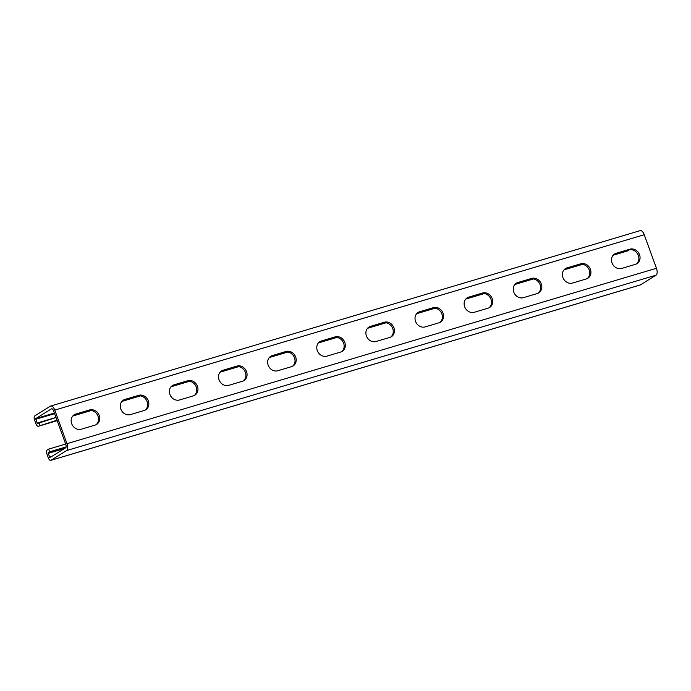 <?xml version="1.0" encoding="UTF-8"?>
<svg xmlns="http://www.w3.org/2000/svg" width="691" height="691" viewBox="0 0 691 691"><rect width="100%" height="100%" fill="white"/><g stroke="black" fill="none" stroke-linecap="round" stroke-linejoin="round"><path stroke-width="1.04" d="M73.704 415.127A8.119 7.117 -121.9 0 1 74.619 414.781L88.37 410.687A8.119 7.117 -121.9 0 1 97.457 414.989A8.119 7.117 -121.9 0 1 95.989 424.758M71.683 423.669A8.119 7.117 -121.9 0 1 74.274 414.73A8.119 7.117 -121.9 0 1 75.803 414.039L89.554 409.953A8.119 7.117 -121.9 0 1 98.822 414.609A8.119 7.117 -121.9 0 1 96.602 424.421A8.119 7.117 -121.9 0 1 95.073 425.112L81.322 429.206A8.119 7.117 -121.9 0 1 71.683 423.669M122.825 400.512A8.119 7.117 -121.9 0 1 123.741 400.167L137.492 396.073A8.119 7.117 -121.9 0 1 146.578 400.374A8.119 7.117 -121.9 0 1 145.11 410.143M120.804 409.055A8.119 7.117 -121.9 0 1 123.395 400.115A8.119 7.117 -121.9 0 1 124.924 399.424L138.684 395.33A8.119 7.117 -121.9 0 1 147.943 399.994A8.119 7.117 -121.9 0 1 145.723 409.806A8.119 7.117 -121.9 0 1 144.194 410.497L130.444 414.591A8.119 7.117 -121.9 0 1 120.804 409.055M171.947 385.898A8.119 7.117 -121.9 0 1 172.862 385.543L186.613 381.458A8.119 7.117 -121.9 0 1 195.7 385.759A8.119 7.117 -121.9 0 1 194.231 395.528M169.926 394.44A8.119 7.117 -121.9 0 1 172.517 385.5A8.119 7.117 -121.9 0 1 174.046 384.809L187.805 380.715A8.119 7.117 -121.9 0 1 197.065 385.379A8.119 7.117 -121.9 0 1 194.845 395.192A8.119 7.117 -121.9 0 1 193.316 395.883L179.565 399.968A8.119 7.117 -121.9 0 1 169.926 394.44M221.068 371.283A8.119 7.117 -121.9 0 1 221.984 370.929L235.735 366.843A8.119 7.117 -121.9 0 1 244.821 371.145A8.119 7.117 -121.9 0 1 243.353 380.914M219.047 379.825A8.119 7.117 -121.9 0 1 221.638 370.886A8.119 7.117 -121.9 0 1 223.167 370.195L236.927 366.1A8.119 7.117 -121.9 0 1 246.186 370.765A8.119 7.117 -121.9 0 1 243.966 380.577A8.119 7.117 -121.9 0 1 242.437 381.268L228.686 385.353A8.119 7.117 -121.9 0 1 219.047 379.825M270.19 356.668A8.119 7.117 -121.9 0 1 271.105 356.314L284.856 352.229A8.119 7.117 -121.9 0 1 293.943 356.53A8.119 7.117 -121.9 0 1 292.483 366.299M268.177 365.211A8.119 7.117 -121.9 0 1 270.76 356.262A8.119 7.117 -121.9 0 1 272.289 355.58L286.048 351.486A8.119 7.117 -121.9 0 1 295.307 356.141A8.119 7.117 -121.9 0 1 293.088 365.962A8.119 7.117 -121.9 0 1 291.567 366.653L277.808 370.739A8.119 7.117 -121.9 0 1 268.177 365.211M319.311 342.054A8.119 7.117 -121.9 0 1 320.227 341.7L333.978 337.605A8.119 7.117 -121.9 0 1 343.064 341.915A8.119 7.117 -121.9 0 1 341.604 351.684M317.299 350.587A8.119 7.117 -121.9 0 1 319.881 341.648A8.119 7.117 -121.9 0 1 321.41 340.965L335.17 336.871A8.119 7.117 -121.9 0 1 344.429 341.527A8.119 7.117 -121.9 0 1 342.218 351.348A8.119 7.117 -121.9 0 1 340.689 352.03L326.929 356.124A8.119 7.117 -121.9 0 1 317.299 350.587M368.433 327.439A8.119 7.117 -121.9 0 1 369.348 327.085L383.108 322.991A8.119 7.117 -121.9 0 1 392.186 327.301A8.119 7.117 -121.9 0 1 390.726 337.07M366.42 335.973A8.119 7.117 -121.9 0 1 369.003 327.033A8.119 7.117 -121.9 0 1 370.531 326.351L384.291 322.256A8.119 7.117 -121.9 0 1 393.55 326.912A8.119 7.117 -121.9 0 1 391.339 336.733A8.119 7.117 -121.9 0 1 389.81 337.415L376.051 341.509A8.119 7.117 -121.9 0 1 366.42 335.973M417.554 312.824A8.119 7.117 -121.9 0 1 418.47 312.47L432.229 308.376A8.119 7.117 -121.9 0 1 441.307 312.686A8.119 7.117 -121.9 0 1 439.847 322.455M415.541 321.358A8.119 7.117 -121.9 0 1 418.124 312.418A8.119 7.117 -121.9 0 1 419.653 311.736L433.412 307.642A8.119 7.117 -121.9 0 1 442.672 312.297A8.119 7.117 -121.9 0 1 440.461 322.118A8.119 7.117 -121.9 0 1 438.932 322.801L425.172 326.895A8.119 7.117 -121.9 0 1 415.541 321.358M466.675 298.21A8.119 7.117 -121.9 0 1 467.591 297.856L481.351 293.761A8.119 7.117 -121.9 0 1 490.429 298.063A8.119 7.117 -121.9 0 1 488.969 307.832M464.663 306.744A8.119 7.117 -121.9 0 1 467.246 297.804A8.119 7.117 -121.9 0 1 468.774 297.121L482.534 293.027A8.119 7.117 -121.9 0 1 491.793 297.683A8.119 7.117 -121.9 0 1 489.582 307.504A8.119 7.117 -121.9 0 1 488.053 308.186L474.294 312.28A8.119 7.117 -121.9 0 1 464.663 306.744M515.797 283.595A8.119 7.117 -121.9 0 1 516.713 283.241L530.472 279.147A8.119 7.117 -121.9 0 1 539.55 283.448A8.119 7.117 -121.9 0 1 538.09 293.217M513.784 292.129A8.119 7.117 -121.9 0 1 516.367 283.189A8.119 7.117 -121.9 0 1 517.896 282.507L531.655 278.413A8.119 7.117 -121.9 0 1 540.915 283.068A8.119 7.117 -121.9 0 1 538.704 292.889A8.119 7.117 -121.9 0 1 537.175 293.571L523.415 297.666A8.119 7.117 -121.9 0 1 513.784 292.129M564.918 268.972A8.119 7.117 -121.9 0 1 565.834 268.626L579.594 264.532A8.119 7.117 -121.9 0 1 588.672 268.834A8.119 7.117 -121.9 0 1 587.212 278.603M562.906 277.514A8.119 7.117 -121.9 0 1 565.497 268.574A8.119 7.117 -121.9 0 1 567.017 267.883L580.777 263.798A8.119 7.117 -121.9 0 1 590.036 268.454A8.119 7.117 -121.9 0 1 587.825 278.266A8.119 7.117 -121.9 0 1 586.296 278.957L572.537 283.051A8.119 7.117 -121.9 0 1 562.906 277.514M614.04 254.357A8.119 7.117 -121.9 0 1 614.955 254.012L628.715 249.917A8.119 7.117 -121.9 0 1 637.793 254.219A8.119 7.117 -121.9 0 1 636.333 263.988M612.027 262.9A8.119 7.117 -121.9 0 1 614.619 253.96A8.119 7.117 -121.9 0 1 616.147 253.269L629.898 249.183A8.119 7.117 -121.9 0 1 639.158 253.839A8.119 7.117 -121.9 0 1 636.947 263.651A8.119 7.117 -121.9 0 1 635.418 264.342L621.658 268.436A8.119 7.117 -121.9 0 1 612.027 262.9M56.014 417.511L37.513 423.479L37.115 423.073L35.777 418.591L51.41 408.865A2.902 1.356 -106.6 0 1 51.575 408.796A2.902 1.356 -106.6 0 1 53.587 410.834L65.8 444.408A2.902 1.356 -106.6 0 1 65.602 447.854L49.933 457.589L48.154 453.391L48.189 452.709L49.614 451.819L48.629 449.115L47.204 449.996A3.481 1.624 -106.6 0 0 46.962 454.134L48.344 457.926A3.481 1.624 -106.6 0 0 50.763 460.37A3.481 1.624 -106.6 0 0 50.953 460.284L66.586 450.558A5.796 2.712 -106.6 0 0 66.992 443.674L54.77 410.1A5.796 2.712 -106.6 0 0 50.745 406.014A5.796 2.712 -106.6 0 0 50.426 406.161L34.792 415.887A3.481 1.624 -106.6 0 0 34.55 420.016L35.932 423.808A3.481 1.624 -106.6 0 0 38.342 426.261A3.481 1.624 -106.6 0 0 38.532 426.174L56.999 420.214M640.013 285.02A3.481 1.624 -106.6 0 0 640.22 284.986A3.481 1.624 -106.6 0 0 640.41 284.899L656.053 275.173A5.796 2.712 -106.6 0 0 656.45 268.281L644.228 234.715A5.796 2.712 -106.6 0 0 640.212 230.63L50.745 406.014M627.601 250.902A3.481 1.624 -106.6 0 0 627.808 250.876A3.481 1.624 -106.6 0 0 627.998 250.79L629.363 249.762M73.479 415.317L89.916 410.419M122.601 400.694L139.038 395.805M171.722 386.079L188.159 381.19M220.844 371.464L237.281 366.575M269.974 356.85L286.402 351.961M319.095 342.235L335.524 337.346M368.217 327.62L384.645 322.732M417.338 313.006L433.767 308.117M466.46 298.391L482.888 293.502M515.581 283.776L532.01 278.888M564.702 269.162L581.131 264.273M613.824 254.538L629.415 249.9M38.972 422.581L39.957 425.285M49.614 451.819L66.111 446.913M48.629 449.115L65.671 444.045M75.803 414.039L74.619 414.781M124.924 399.424L123.741 400.167M174.046 384.809L172.862 385.543M223.167 370.195L221.984 370.929M272.289 355.58L271.105 356.314M321.41 340.965L320.227 341.7M370.531 326.351L369.348 327.085M419.653 311.736L418.47 312.47M468.774 297.121L467.591 297.856M517.896 282.507L516.713 283.241M567.017 267.883L565.834 268.626M616.147 253.269L614.955 254.012M38.532 426.174L57.154 420.629M72.831 415.965L91.255 410.489M121.953 401.35L140.377 395.874M171.074 386.735L189.498 381.259M220.196 372.121L238.62 366.636M269.317 357.506L287.741 352.021M318.439 342.891L336.863 337.407M367.56 328.277L385.984 322.792M416.682 313.662L435.105 308.177M465.803 299.048L484.227 293.563M514.925 284.433L533.348 278.948M564.046 269.81L582.47 264.333M613.167 255.195L627.998 250.79M37.115 423.073L55.997 417.45M35.733 419.282L54.615 413.667M35.777 418.591L54.39 413.054M49.527 457.183L51.575 456.578M48.154 453.391L64.522 448.519M48.189 452.709L65.956 447.423M50.953 460.284L640.41 284.899M66.586 450.558L656.053 275.173M66.992 443.674L656.45 268.281M54.77 410.1L644.228 234.715M629.898 249.183L628.715 249.917M580.777 263.798L579.594 264.532M531.655 278.413L530.472 279.147M482.534 293.027L481.351 293.761M433.412 307.642L432.229 308.376M384.291 322.256L383.108 322.991M335.17 336.871L333.978 337.605M286.048 351.486L284.856 352.229M236.927 366.1L235.735 366.843M187.805 380.715L186.613 381.458M138.684 395.33L137.492 396.073M89.554 409.953L88.37 410.687M50.763 460.37L640.22 284.986M38.342 426.261L57.163 420.664M72.797 416.008L91.324 410.497M121.918 401.393L140.446 395.883M171.04 386.779L189.567 381.268M220.161 372.164L238.689 366.653M269.283 357.549L287.81 352.03M318.404 342.935L336.932 337.415M367.526 328.311L386.053 322.801M416.647 313.697L435.175 308.186M465.769 299.082L484.296 293.571M514.89 284.467L533.417 278.957M564.011 269.853L582.539 264.342M613.133 255.238L627.808 250.876"/></g></svg>
